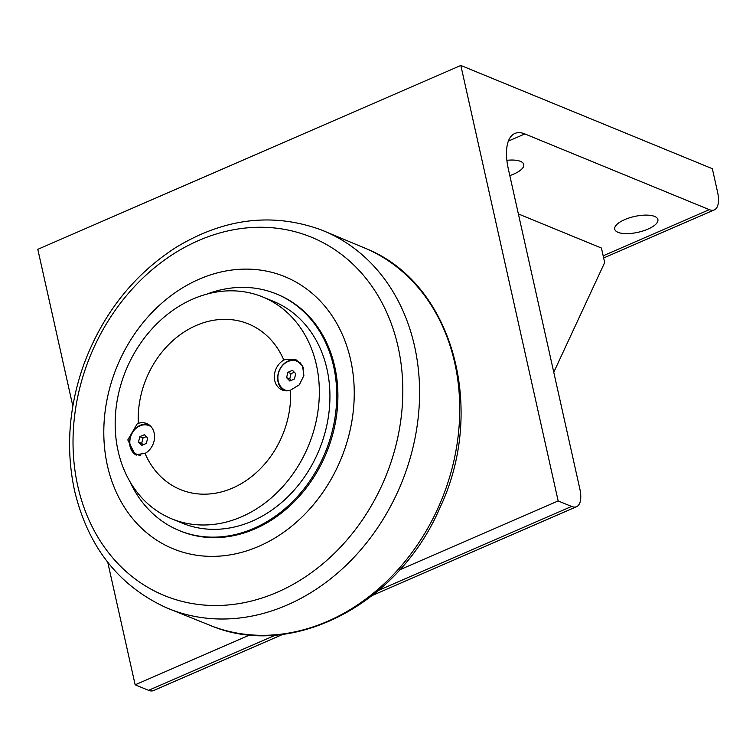 <?xml version="1.0" encoding="UTF-8"?>
<svg xmlns="http://www.w3.org/2000/svg" width="756" height="756" viewBox="0 0 756 756"><rect width="100%" height="100%" fill="white"/><g stroke="black" fill="none" stroke-linecap="round" stroke-linejoin="round"><path stroke-width="1.13" d="M295.728 373.691L294.415 379.039L289.831 381.033L286.571 377.669L287.885 372.321L292.468 370.327L295.728 373.691M294.301 372.226L291.069 373.625L289.756 378.983L291.183 380.448M287.885 372.321L291.069 373.625M286.571 377.669L289.756 378.983M287.62 390.767A15.583 12.843 112.3 0 1 285.229 390.096A15.583 12.843 112.3 0 1 277.962 376.063A15.583 12.843 112.3 0 1 287.989 361.529A15.583 12.843 112.3 0 1 297.07 361.264A15.583 12.843 112.3 0 1 303.449 368.106M297.07 361.264L298.289 361.765A15.583 12.843 112.3 0 1 300.793 363.22M286.996 390.805A15.583 12.843 112.3 0 1 286.448 390.597L285.229 390.096M285.239 359.544L295.851 359.639L302.57 365.923L303.874 375.552L299.319 384.813L290.55 390.162A16.623 13.693 112.3 0 1 282.158 389.964A16.623 13.693 112.3 0 1 274.343 375.741A16.623 13.693 112.3 0 1 283.831 360.102L285.239 359.544M283.887 390.512A16.623 13.693 112.3 0 1 277.887 375.288A16.623 13.693 112.3 0 1 288.442 360.858A16.623 13.693 112.3 0 1 296.995 360.177M137.176 423.889L138.329 423.341A16.623 13.693 112.3 0 1 146.721 423.549A16.623 13.693 112.3 0 1 154.536 437.762A16.623 13.693 112.3 0 1 145.048 453.411L135.163 454.753L127.802 439.926L137.176 423.889M136.278 455.121A16.623 13.693 112.3 0 1 129.786 439.945A16.623 13.693 112.3 0 1 140.389 425.212A16.623 13.693 112.3 0 1 148.346 424.371M283.831 360.102A89.529 73.748 -67.7 0 0 196.267 325.467A89.529 73.748 -67.7 0 0 138.329 423.341M145.048 453.411A89.529 73.748 -67.7 0 0 232.612 488.045A89.529 73.748 -67.7 0 0 290.55 390.162M140.796 455.244A15.583 12.843 112.3 0 1 137.176 454.45A15.583 12.843 112.3 0 1 129.9 440.417A15.583 12.843 112.3 0 1 139.926 425.883A15.583 12.843 112.3 0 1 149.008 425.609L150.227 426.11A15.583 12.843 112.3 0 1 150.765 426.346M139.747 455.405A15.583 12.843 112.3 0 1 138.386 454.951L137.176 454.45M192.912 299.036A119.902 98.771 112.3 0 1 262.776 296.985A119.902 98.771 112.3 0 1 318.711 404.933A119.902 98.771 112.3 0 1 241.58 516.783A119.902 98.771 112.3 0 1 171.716 518.824A119.902 98.771 112.3 0 1 115.781 410.886A119.902 98.771 112.3 0 1 192.912 299.036M262.776 296.985L273.389 301.342A119.902 98.771 112.3 0 1 329.314 409.289A119.902 98.771 112.3 0 1 252.192 521.13A119.902 98.771 112.3 0 1 182.319 523.18L171.716 518.824M129.862 481.496A127.896 105.358 -67.7 0 0 179.285 530.58A127.896 105.358 -67.7 0 0 253.808 528.387A127.896 105.358 -67.7 0 0 336.08 409.09A127.896 105.358 -67.7 0 0 276.422 293.952A127.896 105.358 -67.7 0 0 206.775 294.15M276.422 293.952L277.594 294.434A127.896 105.358 112.3 0 1 326.488 452.75A127.896 105.358 112.3 0 1 180.457 531.062L179.285 530.58M199.178 279.191A147.08 121.158 -67.7 0 0 107.409 465.601A147.08 121.158 -67.7 0 0 258.873 546.295A147.08 121.158 -67.7 0 0 350.642 359.884A147.08 121.158 -67.7 0 0 199.178 279.191M709.317 209.648A25.581 11.066 -113.5 0 0 714.316 209.884A25.581 11.066 -113.5 0 0 717.538 191.929L712.341 168.701L460.829 65.46L558.164 500.945L571.583 506.444A25.581 11.066 -113.5 0 0 576.582 506.681A25.581 11.066 -113.5 0 0 579.805 488.726L508.419 169.372A51.162 22.122 66.5 0 1 514.855 133.472A51.162 22.122 66.5 0 1 524.862 133.935L709.317 209.648L603.165 255.793M518.389 213.948L601.426 248.044L604.677 262.559L553.77 372.245M460.829 65.46L37.8 249.319L72.841 406.076M107.768 562.332L135.144 684.804L148.554 690.313A25.581 11.066 66.5 0 0 153.562 690.54L283.009 634.284M558.164 500.945L399.735 569.807M249.962 634.898L135.144 684.804M506.889 160.319A22.113 8.108 -12.6 0 1 523.757 164.487A22.113 8.108 -12.6 0 1 509.809 175.59M618.021 232.319A22.113 8.108 -12.6 0 1 614.732 229.2A22.113 8.108 -12.6 0 1 634.549 216.462A22.113 8.108 -12.6 0 1 657.9 219.552A22.113 8.108 -12.6 0 1 643.195 230.901A22.113 8.108 -12.6 0 1 618.021 232.319M149.008 425.609A15.583 12.843 112.3 0 1 151.181 426.819M147.675 438.045L146.352 443.394L141.778 445.378L138.509 442.024L139.832 436.675L144.405 434.681L147.675 438.045M146.248 436.581L143.016 437.979L141.693 443.328L143.12 444.793M138.509 442.024L141.693 443.328M139.832 436.675L143.016 437.979M198.611 240.531A193.678 159.544 112.3 0 1 398.072 346.787A193.678 159.544 112.3 0 1 277.225 592.25A193.678 159.544 112.3 0 1 77.773 486.004A193.678 159.544 112.3 0 1 198.611 240.531M166.263 607.692A204.196 168.21 -67.7 0 0 401.341 483.481A204.196 168.21 -67.7 0 0 321.328 229.928C272.642 212.2 224.022 218.134 175.468 247.722C132.933 275.373 102.306 314.487 83.585 365.082C68.692 407.493 65.687 449.385 74.57 490.757C88.036 546.815 118.597 585.796 166.263 607.692L212.209 626.223A203.922 167.993 112.3 0 0 441.523 499.971A203.922 167.993 112.3 0 0 367.047 249.017L321.328 229.928M571.583 506.444L378.765 590.256M275.742 635.031L148.554 690.313M508.372 141.107L524.862 133.935M367.047 249.017C452.986 284.124 487.025 409.601 439.567 508.561C398.752 603.685 293.196 659.308 212.209 626.223M576.582 506.681L372.519 595.378M714.316 209.884L603.647 257.985"/></g></svg>
